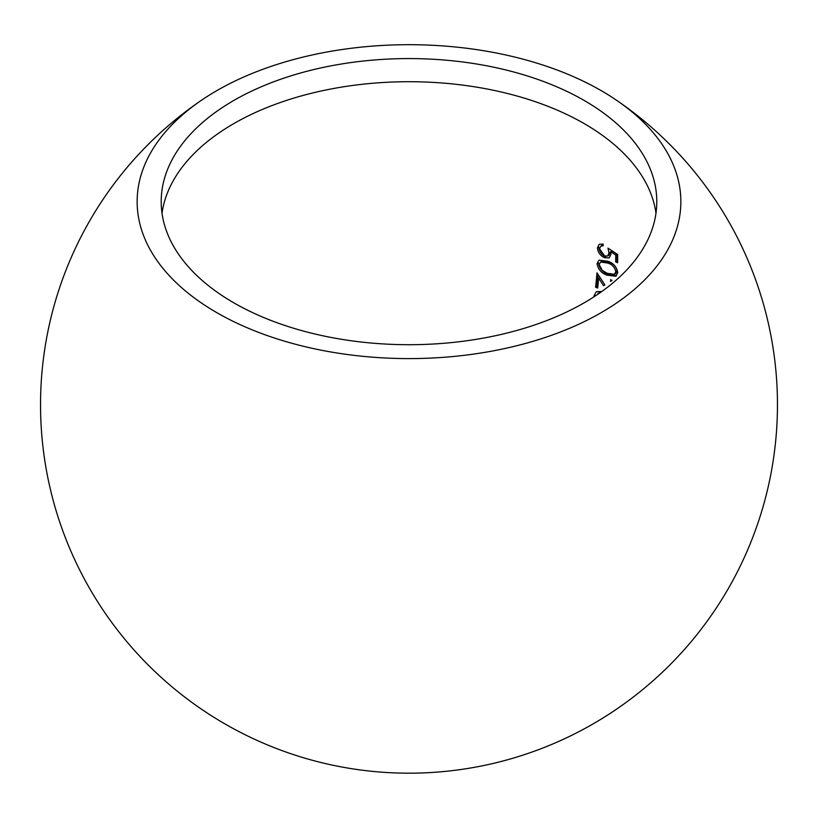 <?xml version="1.0" encoding="UTF-8"?>
<svg xmlns="http://www.w3.org/2000/svg" width="818" height="818" viewBox="0 0 818 818"><rect width="100%" height="100%" fill="white"/><g stroke="black" fill="none" stroke-linecap="round" stroke-linejoin="round"><path stroke-width="1.23" d="M162.015 213.212A247.793 143.058 180 0 1 216.341 134.806A247.793 143.058 180 0 1 584.216 123.61A247.793 143.058 180 0 1 601.659 134.806A247.793 143.058 180 0 1 655.985 213.212M617.682 254.551A331.576 225.993 11.2 0 0 607.989 248.161L609.011 252.977L607.662 256.034L604.594 255.932L599.553 248.744L600.893 246.024L603.142 245.86A327.384 189.019 120 0 0 603.122 244.081L599.185 244.285L597.467 247.803C597.805 252.281 600.136 255.584 604.482 257.711L609.246 257.864L611.015 254.183L610.637 251.668A331.535 225.932 -168.8 0 1 615.729 255.042A329.531 190.257 -60 0 1 615.657 261.852A331.515 191.402 180 0 1 617.61 262.762A329.797 190.41 120 0 0 617.682 254.551M601.066 291.464L596.302 291.689L593.858 296.218L595.207 295.441M597.038 263.682C598.122 269.48 601.486 273.314 607.13 275.185L615.831 276.239L617.754 272.65C616.7 266.852 613.398 263.048 607.846 261.249L598.97 260.144L597.038 263.682L598.367 262.926C599.482 268.744 602.835 272.578 608.449 274.419L607.13 275.185M604.574 284.459A325.646 265.748 56.8 0 0 596.976 272.885A326.321 188.396 -60 0 1 595.576 287.22A328.263 189.52 180 0 1 597.661 288.059A326.76 188.651 120 0 0 598.684 278.202A325.237 265.41 -123.2 0 1 603.531 285.697L604.86 284.93A327.118 266.944 56.8 0 0 600.013 277.435L598.684 278.202M610.698 279.511A328.928 189.909 -60 0 1 610.545 281.382L611.864 280.615A330.779 190.983 120 0 0 611.905 280.185M584.216 100.481A247.793 143.058 180 0 1 656.793 201.647A247.793 143.058 180 0 1 409 344.705A247.793 143.058 180 0 1 161.207 201.647A247.793 143.058 180 0 1 314.173 69.469A247.793 143.058 180 0 1 584.216 100.481M601.23 90.655A271.862 156.954 180 0 1 616.312 100.113A271.862 156.954 180 0 1 595.913 315.615A271.862 156.954 180 0 1 222.087 315.615A271.862 156.954 180 0 1 201.688 100.113A271.862 156.954 180 0 1 601.23 90.655M616.435 275.799L608.449 274.419M607.794 263.069C612.161 264.398 614.819 267.312 615.79 271.801L614.39 274.306L607.263 273.324L602.324 270.421L599.124 264.582L600.606 262.016L607.794 263.069L609.113 262.312L601.936 261.249L600.606 262.005M614.39 274.306L615.709 273.549L617.099 271.044L615.79 271.801M617.099 271.044C616.118 266.535 613.449 263.621 609.113 262.312M597.805 286.801A330.124 190.594 0 0 0 596.915 286.443L595.576 287.22M596.915 286.443A328.192 189.479 120 0 0 598.111 274.562M617.641 261.402A333.355 192.465 0 0 0 616.966 261.095L615.657 261.852M616.966 261.095A331.382 191.32 120 0 0 617.038 254.286L615.729 255.042M617.038 254.286A333.376 227.189 11.2 0 0 611.946 250.911L610.637 251.668M597.467 247.803L598.796 247.036C599.144 251.545 601.475 254.848 605.801 256.944L604.482 257.711M607.662 256.034L608.97 255.277L610.32 252.22L609.011 252.977M201.688 100.113A368.458 368.458 0 0 0 132.669 648.449A368.458 368.458 0 0 0 685.331 648.449A368.458 368.458 0 0 0 616.312 100.113M597.927 293.468L599.267 292.691M600.893 246.013L602.212 245.257"/></g></svg>
